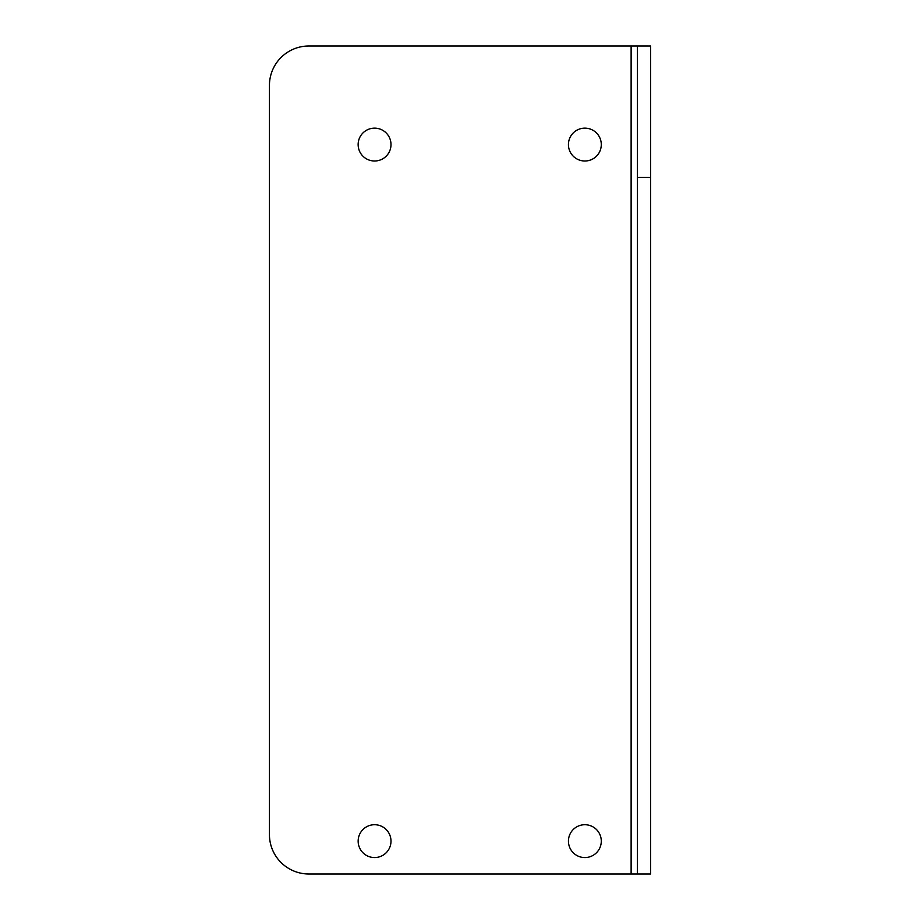 <?xml version="1.0" encoding="UTF-8"?>
<svg xmlns="http://www.w3.org/2000/svg" width="920" height="920" viewBox="0 0 920 920"><rect width="100%" height="100%" fill="white"/><g stroke="black" fill="none" stroke-linecap="round" stroke-linejoin="round"><path stroke-width="1.38" d="M637.433 874L308.855 874A39.433 39.433 0 0 1 269.433 834.567L269.433 85.433A39.433 39.433 0 0 1 308.855 46L650.567 46L650.567 874L637.433 874L637.433 46M391 841.144A16.433 16.433 0 0 1 366.355 855.37A16.433 16.433 0 0 1 366.355 826.919A16.433 16.433 0 0 1 391 841.144M391 144.566A16.433 16.433 0 0 1 366.355 158.803A16.433 16.433 0 0 1 366.355 130.341A16.433 16.433 0 0 1 391 144.566M601.289 144.566A16.433 16.433 0 0 1 576.644 158.803A16.433 16.433 0 0 1 576.644 130.341A16.433 16.433 0 0 1 601.289 144.566M601.289 841.144A16.433 16.433 0 0 1 576.644 855.37A16.433 16.433 0 0 1 576.644 826.919A16.433 16.433 0 0 1 601.289 841.144M637.433 177.433L650.567 177.433M631.12 874L631.12 46"/></g></svg>
